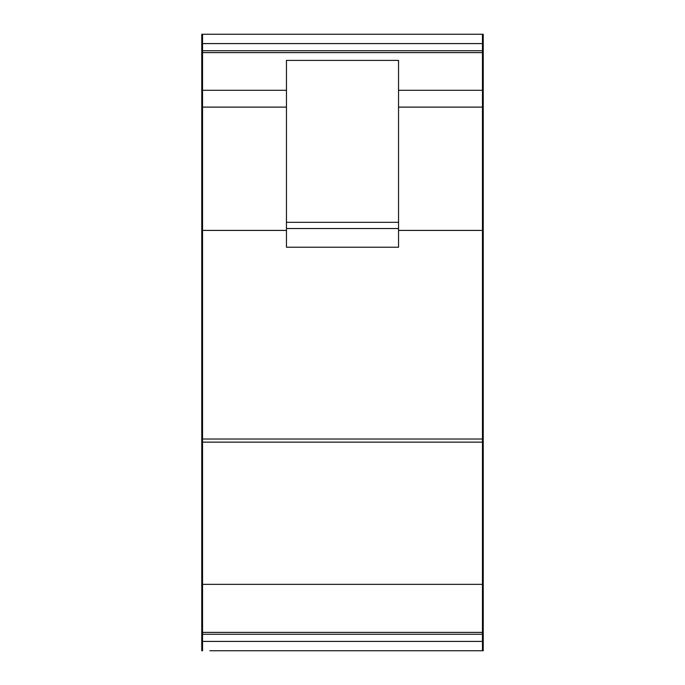 <?xml version="1.0" encoding="UTF-8"?>
<svg xmlns="http://www.w3.org/2000/svg" width="685" height="685" viewBox="0 0 685 685"><rect width="100%" height="100%" fill="white"/><g stroke="black" fill="none" stroke-linecap="round" stroke-linejoin="round"><path stroke-width="1.03" d="M286.458 222.317L286.458 60.408L398.542 60.408L398.542 222.317L286.458 222.317L286.458 228.542L398.542 228.542L398.542 222.317M286.458 228.542L286.458 247.225L398.542 247.225L398.542 228.542M334.408 34.25L350.592 34.25M209.858 650.75L482.454 650.75L482.454 439.025L202.546 439.025L202.546 650.75L201.767 650.75L201.767 34.25L209.858 34.25M482.454 439.025L482.454 34.25L202.546 34.25L202.546 90.292L286.458 90.292M202.546 90.292L202.546 107.108L286.458 107.108M202.546 107.108L202.546 230.408L286.458 230.408M201.767 421.583L202.546 421.583M201.767 521.533L202.546 521.533M201.767 263.417L202.546 263.417M201.767 163.467L202.546 163.467M202.546 50.75L482.454 50.75M202.546 634.25L482.454 634.25M202.546 632.383L482.454 632.383M202.546 584.356L482.454 584.356M202.546 439.025L202.546 230.408M398.542 230.408L482.454 230.408M398.542 107.108L482.454 107.108M398.542 90.292L482.454 90.292M202.546 52.617L482.454 52.617M475.142 34.25L483.233 34.25L483.233 521.533L482.454 521.533M482.454 421.583L483.233 421.583M482.454 263.417L483.233 263.417M482.454 163.467L483.233 163.467M475.142 650.75L483.233 650.75L483.233 521.533M334.408 650.75L350.592 650.75M202.546 43.592L482.454 43.592M202.546 641.408L482.454 641.408M202.546 442.133L482.454 442.133"/></g></svg>
